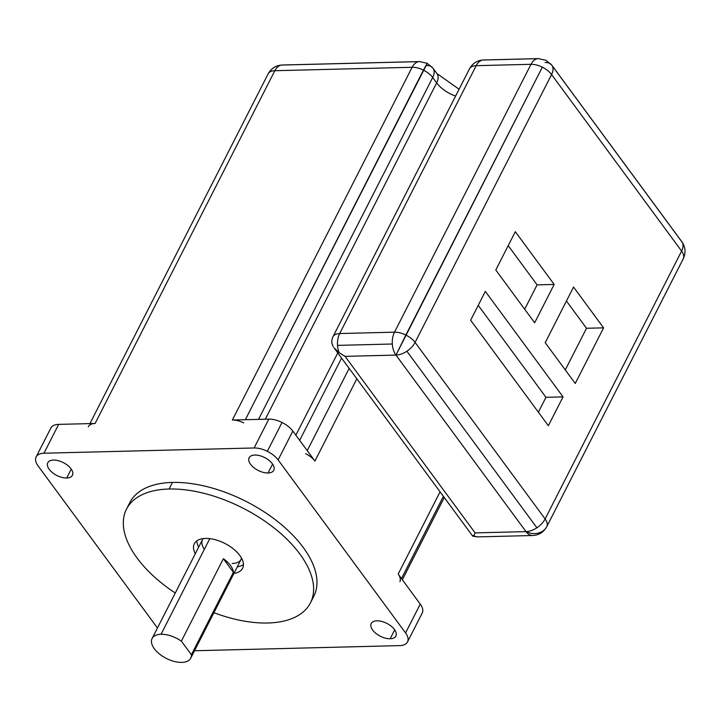 <?xml version="1.0" encoding="UTF-8"?>
<svg xmlns="http://www.w3.org/2000/svg" width="721" height="721" viewBox="0 0 721 721"><rect width="100%" height="100%" fill="white"/><g stroke="black" fill="none" stroke-linecap="round" stroke-linejoin="round"><path stroke-width="1.08" d="M390.151 638.761L394.684 629.866L390.151 638.761A13.816 7.201 -153 0 0 395.856 636.066A13.816 7.201 -153 0 0 391.179 626.188A13.816 7.201 -153 0 0 376.939 620.826A13.816 7.201 -153 0 0 371.234 623.521A13.816 7.201 -153 0 0 375.911 633.399A13.816 7.201 -153 0 0 390.151 638.761A13.816 7.201 27 0 1 372.658 630.064A13.816 7.201 27 0 1 376.939 620.826A13.816 7.201 27 0 1 394.441 629.523A13.816 7.201 27 0 1 390.151 638.761M66.702 478.014L71.235 469.119L66.702 478.014A13.816 7.201 -153 0 0 72.406 475.319A13.816 7.201 -153 0 0 67.729 465.442A13.816 7.201 -153 0 0 53.489 460.079A13.816 7.201 -153 0 0 47.784 462.774A13.816 7.201 -153 0 0 52.462 472.652A13.816 7.201 -153 0 0 66.702 478.014A13.816 7.201 27 0 1 49.208 469.317A13.816 7.201 27 0 1 53.489 460.079A13.816 7.201 27 0 1 70.991 468.776A13.816 7.201 27 0 1 66.702 478.014M268.05 472.985L272.583 464.09L268.05 472.985A13.816 7.201 -153 0 0 273.764 470.29A13.816 7.201 -153 0 0 269.077 460.413A13.816 7.201 -153 0 0 254.846 455.05A13.816 7.201 -153 0 0 249.133 457.745A13.816 7.201 -153 0 0 253.819 467.623A13.816 7.201 -153 0 0 268.05 472.985A13.816 7.201 27 0 1 250.557 464.288A13.816 7.201 27 0 1 254.846 455.05A13.816 7.201 27 0 1 272.34 463.738A13.816 7.201 27 0 1 268.05 472.985M310.436 602.882L313.797 596.285A103.229 53.778 -153 0 0 278.847 522.491A103.229 53.778 -153 0 0 172.481 482.43L169.12 489.018A103.229 53.778 27 0 1 275.485 529.088A103.229 53.778 27 0 1 310.436 602.882A103.229 53.778 27 0 1 267.806 623.007A103.229 53.778 27 0 1 213.903 612.706A103.229 53.778 -153 0 0 267.806 623.007A103.229 53.778 -153 0 0 299.828 553.98A103.229 53.778 -153 0 0 169.12 489.018L172.481 482.43A103.229 53.778 -153 0 0 129.852 502.555L126.49 509.152A103.229 53.778 27 0 1 169.12 489.018A103.229 53.778 -153 0 0 123.372 525.194A103.229 53.778 -153 0 0 175.275 593.023A103.229 53.778 27 0 1 126.49 509.152M198.663 547.131A27.092 14.114 27 0 1 196.851 540.849A27.092 14.114 -153 0 0 198.663 547.131M205.512 538.434A27.092 14.114 -153 0 0 194.319 543.715A27.092 14.114 -153 0 0 195.31 553.719A27.092 14.114 27 0 1 205.512 538.434A27.092 14.114 27 0 1 238.984 554.404A27.092 14.114 27 0 1 233.928 573.402A27.092 14.114 -153 0 0 242.607 568.31A27.092 14.114 -153 0 0 233.433 548.942A27.092 14.114 -153 0 0 205.512 538.434M190.741 658.165A21.675 11.293 27 0 1 181.791 662.392A21.675 11.293 27 0 1 159.458 653.983A21.675 11.293 27 0 1 152.113 638.482A21.675 11.293 27 0 1 161.071 634.255L209.784 538.65L161.071 634.255A21.675 11.293 27 0 1 181.359 641.14L223.357 558.721A21.675 11.293 27 0 1 233.388 572.339L191.398 654.758A21.675 11.293 27 0 1 190.741 658.165L241.138 559.262A21.675 11.293 -153 0 0 241.553 558.189A21.675 11.293 27 0 1 232.18 563.489M407.599 641.744L422.29 612.904A18.962 9.878 -153 0 0 420.262 604.09L405.562 632.939A18.962 9.878 27 0 1 407.599 641.744A18.962 9.878 27 0 1 407.509 641.915A18.962 9.878 27 0 1 399.677 645.619L194.526 650.748L399.677 645.619A18.962 9.878 -153 0 0 407.599 641.744A18.962 9.878 -153 0 0 405.562 632.939L420.262 604.09L398.172 574.087A16.259 8.472 27 0 1 399.912 581.64A16.259 8.472 -153 0 0 398.172 574.087L440.08 491.83L398.172 574.087L420.262 604.09A18.962 9.878 27 0 1 422.29 612.904L407.599 641.744M268.293 73.569A16.259 13.87 -155.1 0 0 268.05 74.029L89.936 423.597L268.122 73.884C271.267 68.306 275.963 65.35 282.199 65.007L419.478 61.582L427.12 63.277L423.452 70.144A16.259 8.472 -153 0 0 412.115 67.278L274.836 70.712A16.259 8.472 -153 0 0 268.122 73.884A16.259 8.472 -153 0 0 268.05 74.029A16.259 8.472 27 0 1 268.122 73.884A16.259 8.472 27 0 1 274.836 70.712A16.259 9.995 -91.4 0 1 281.569 65.061A16.259 9.995 88.6 0 0 274.836 70.712L412.115 67.278A16.259 9.995 -91.4 0 1 418.847 61.627L281.569 65.061A16.259 9.995 -91.4 0 1 282.199 65.007A16.259 9.995 88.6 0 0 281.569 65.061L418.847 61.627A16.259 9.995 -91.4 0 1 419.478 61.582A16.259 9.995 88.6 0 0 418.847 61.627A16.259 9.995 88.6 0 0 412.115 67.278L232.378 420.037L268.816 419.126A18.962 9.878 27 0 1 282.037 422.47A18.962 9.878 27 0 1 292.825 431.059L314.924 461.061L356.832 378.804L314.924 461.061A16.259 8.472 -153 0 0 305.677 453.689A16.259 8.472 27 0 1 314.924 461.061L292.825 431.059A18.962 9.878 -153 0 0 282.037 422.47L267.338 451.31L282.037 422.47A18.962 9.878 -153 0 0 268.816 419.126L254.116 447.975A18.962 9.878 27 0 1 267.338 451.31A18.962 9.878 27 0 1 278.126 459.908L405.562 632.939L278.126 459.908L292.825 431.059L278.126 459.908A18.962 9.878 -153 0 0 267.338 451.31A18.962 9.878 -153 0 0 254.116 447.975L268.816 419.126L232.378 420.037A16.259 8.472 27 0 1 243.716 422.903A16.259 8.472 -153 0 0 232.378 420.037L412.115 67.278A16.259 8.472 27 0 1 423.452 70.144L245.338 419.712L426.183 65.467A16.259 9.625 143.6 0 1 432.979 68.189A16.259 9.625 143.6 0 1 433.402 68.865A16.259 9.625 143.6 0 1 432.699 77.507A16.259 8.472 -153 0 0 423.452 70.144A16.259 8.472 27 0 1 432.699 77.507L436.665 82.888L265.301 419.216L436.665 82.888A16.259 9.625 -36.4 0 0 437.368 74.245L433.402 68.865L437.368 74.245A16.259 9.625 143.6 0 1 436.665 82.888A24.388 12.708 -153 0 0 455.591 96.091A24.388 12.708 27 0 1 436.665 82.888L432.699 77.507A16.259 9.625 -36.4 0 0 433.402 68.865A16.259 9.625 -36.4 0 0 432.979 68.189L436.944 73.569A16.259 9.625 143.6 0 1 437.368 74.245A16.259 9.625 -36.4 0 0 436.944 73.569L459.088 89.233M38.078 465.91A18.962 9.878 27 0 1 36.05 457.096A18.962 9.878 27 0 1 36.131 456.925A18.962 9.878 27 0 1 43.963 453.221L254.116 447.975L43.963 453.221L58.662 424.381L43.963 453.221A18.962 9.878 -153 0 0 36.05 457.096A18.962 9.878 -153 0 0 38.078 465.91L157.457 628L38.078 465.91M546.851 526.501L683.337 258.632A16.259 8.472 -153 0 0 681.597 251.079L545.112 518.949A16.259 8.472 27 0 1 546.851 526.501A16.259 13.87 -155.1 0 1 525.997 531.629A16.259 9.995 88.6 0 0 532.702 535.514A16.259 9.995 -91.4 0 1 525.997 531.629L475.112 532.9L473.877 535.631A16.259 9.995 88.6 0 0 477.906 536.884A16.259 9.995 -91.4 0 1 473.877 535.631L475.112 532.9L345.089 356.354L395.973 355.083A16.259 9.625 -36.4 0 0 406.878 351.235A16.259 9.625 -36.4 0 0 415.089 342.403A16.259 8.472 -153 0 0 405.842 335.04L542.327 67.17A16.259 8.472 -153 0 0 530.989 64.304A16.259 8.472 27 0 1 542.327 67.17L395.973 355.083L525.997 531.629A16.259 9.625 -36.4 0 0 536.902 527.781L406.878 351.235A16.259 9.625 143.6 0 1 395.973 355.083A16.259 9.995 -91.4 0 1 392.323 344.007L337.527 345.377A16.259 9.995 88.6 0 0 339.104 352.641L345.089 356.354L339.104 352.641A16.259 9.995 -91.4 0 1 337.527 345.377A16.259 9.995 -91.4 0 1 339.699 333.544A16.259 8.472 -153 0 0 332.985 336.716L332.985 336.716C331.318 340.213 331.435 343.575 333.354 346.819C331.435 343.575 331.318 340.213 332.985 336.725A16.259 8.472 -153 0 0 332.985 336.725A16.259 8.472 27 0 1 339.699 333.544A16.259 9.995 88.6 0 0 337.527 345.377L392.323 344.007A16.259 9.995 -91.4 0 1 394.504 332.174A16.259 8.472 27 0 1 405.842 335.04A16.259 8.472 -153 0 0 394.504 332.174L339.699 333.544L476.184 65.674A16.259 8.472 -153 0 0 469.47 68.846A16.259 8.472 -153 0 0 469.398 68.991L368.683 266.671L469.398 68.991A16.259 8.472 27 0 1 469.47 68.846A16.259 8.472 27 0 1 476.184 65.674L339.699 333.544L394.504 332.174A16.259 9.995 88.6 0 0 392.323 344.007A16.259 9.995 88.6 0 0 395.973 355.083L405.842 335.04A16.259 8.472 27 0 1 415.089 342.403L545.112 518.949L681.597 251.079A16.259 8.472 27 0 1 683.337 258.632A16.259 13.87 24.9 0 0 683.526 258.244A16.259 13.87 -155.1 0 1 683.337 258.632A16.259 8.472 27 0 1 683.265 258.785A16.259 8.472 -153 0 0 683.337 258.632L546.851 526.501A16.259 8.472 -153 0 0 545.112 518.949L415.089 342.403A16.259 9.625 143.6 0 1 406.878 351.235L536.902 527.781A16.259 9.625 -36.4 0 0 545.112 518.949A16.259 9.625 143.6 0 1 536.902 527.781A16.259 9.625 143.6 0 1 525.997 531.629A16.259 13.87 24.9 0 0 546.851 526.501A16.259 8.472 27 0 1 546.779 526.645A16.259 8.472 -153 0 0 546.851 526.501M402.354 579.774L444.271 497.517M307.236 450.625L349.153 368.368L307.236 450.625M341.583 358.094L299.675 440.36L341.583 358.094M401.471 578.575L443.388 496.318M258.506 419.388L432.699 77.507L258.506 419.388M295.862 435.178L337.77 352.92L295.862 435.178M683.193 258.929A16.259 8.472 -153 0 0 683.265 258.785L683.526 258.244C685.959 252.35 685.41 246.852 681.868 241.76A16.259 9.625 143.6 0 1 682.3 242.436A16.259 9.625 143.6 0 1 681.597 251.079L551.574 74.542L415.089 342.403L551.574 74.542A16.259 8.472 -153 0 0 542.327 67.17A16.259 8.472 27 0 1 551.574 74.542L681.597 251.079A16.259 9.625 -36.4 0 0 682.3 242.436A16.259 9.625 -36.4 0 0 681.868 241.76L551.844 65.214A16.259 9.625 143.6 0 1 552.277 65.89L682.3 242.436L552.277 65.89A16.259 9.625 143.6 0 1 551.574 74.542A16.259 9.625 -36.4 0 0 552.277 65.89A16.259 9.625 -36.4 0 0 551.844 65.214A16.259 9.625 143.6 0 0 545.058 62.493M551.844 65.214L545.995 60.303L538.353 58.608A16.259 9.995 88.6 0 0 537.722 58.653A16.259 9.995 88.6 0 0 530.989 64.304L394.504 332.174L530.989 64.304L476.184 65.674L530.989 64.304A16.259 9.995 -91.4 0 1 537.722 58.653A16.259 9.995 -91.4 0 1 538.353 58.608L483.548 59.978A16.259 9.995 88.6 0 0 482.917 60.023L537.722 58.653L482.917 60.023A16.259 9.995 88.6 0 0 476.184 65.674A16.259 9.995 -91.4 0 1 482.917 60.023A16.259 9.995 -91.4 0 1 483.548 59.978C477.311 60.321 472.615 63.277 469.47 68.846L332.985 336.716M533.342 535.469A16.259 9.995 -91.4 0 1 532.702 535.514C538.947 535.18 543.634 532.224 546.779 526.645L683.265 258.785M545.202 342.682L575.25 383.473L603.594 327.848L586.515 328.271L565.282 369.936L586.515 328.271L603.594 327.848L573.555 287.048L545.202 342.682L573.555 287.048L603.594 327.848L575.25 383.473L545.202 342.682M566.436 301.008L586.515 328.271L566.436 301.008M495.796 270.014L534.649 322.765L554.17 284.444L537.091 284.867L524.672 309.228L537.091 284.867L554.17 284.444L515.317 231.684L495.796 270.014L515.317 231.684L554.17 284.444L534.649 322.765L495.796 270.014M508.206 245.654L537.091 284.867L508.206 245.654M470.642 320.232L548.348 425.732L563.047 396.883L545.959 397.316L538.38 412.196L545.959 397.316L563.047 396.883L485.341 291.383L470.642 320.232L485.341 291.383L563.047 396.883L548.348 425.732L470.642 320.232M478.23 305.344L545.959 397.316L478.23 305.344M472.426 535.649L473.877 535.631L472.426 535.649M472.588 535.973L334.03 347.846L339.104 352.641M478.537 536.839A16.259 9.995 -91.4 0 1 477.906 536.884L472.958 536.244M368.683 266.662L332.994 336.707M345.089 356.354L475.112 532.9L525.997 531.629L395.973 355.083L345.089 356.354M274.836 70.712L95.1 423.47L58.662 424.381A18.962 9.878 -153 0 0 50.831 428.076A18.962 9.878 -153 0 0 50.749 428.247A18.962 9.878 27 0 1 58.662 424.381L95.1 423.47L274.836 70.712M88.386 426.634A16.259 8.472 27 0 1 95.1 423.47A16.259 8.472 -153 0 0 88.313 426.787M233.388 572.339A21.675 11.293 -153 0 0 223.357 558.721L233.388 572.339L223.357 558.721L181.359 641.14L191.398 654.758L233.388 572.339M204.349 549.312A21.675 11.293 27 0 1 203.133 538.614A21.675 11.293 -153 0 0 202.511 539.578L152.113 638.482M191.398 654.758L181.359 641.14A21.675 11.293 -153 0 0 161.071 634.255A21.675 11.293 -153 0 0 154.339 648.756A21.675 11.293 -153 0 0 181.791 662.392A21.675 11.293 -153 0 0 191.398 654.758M243.437 564.588A27.092 14.114 27 0 1 237.29 566.805A27.092 14.114 -153 0 0 243.437 564.588M128.383 505.962A103.229 53.778 27 0 1 172.481 482.43A103.229 53.778 27 0 1 281.433 524.618A103.229 53.778 27 0 1 311.896 599.466M532.702 535.514L477.906 536.884M427.12 63.277L432.979 68.189M36.131 456.925L50.831 428.076M407.509 641.915L422.209 613.075"/></g></svg>
